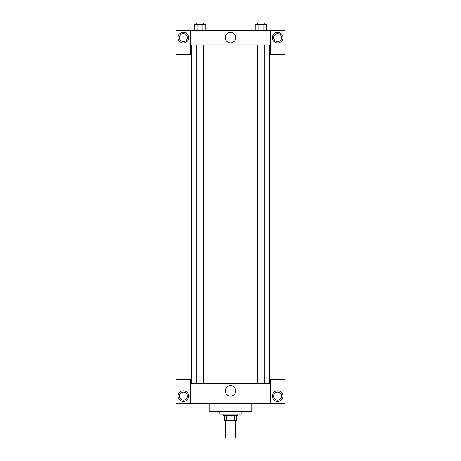 <?xml version="1.0" encoding="UTF-8"?>
<svg xmlns="http://www.w3.org/2000/svg" width="461" height="461" viewBox="0 0 461 461"><rect width="100%" height="100%" fill="white"/><g stroke="black" fill="none" stroke-linecap="round" stroke-linejoin="round"><path stroke-width="0.69" d="M225.187 420.691L225.187 437.95L235.813 437.95L235.813 420.691M234.395 415.378L234.395 420.691L224.524 420.691L224.524 415.378M234.395 420.691L236.476 420.691L236.476 415.378L236.476 420.691M237.801 414.053L237.801 415.378L223.199 415.378L223.199 414.053M226.605 415.378L226.605 420.691M219.88 411.396L219.88 414.053L241.12 414.053L241.12 411.396M209.259 403.433L209.259 411.396L251.741 411.396L251.741 403.433M270.33 403.433L270.33 379.53L284.933 379.53L284.933 403.433L176.067 403.433L176.067 379.53L190.67 379.53L190.67 403.433M183.369 401.439A5.313 5.313 0 0 1 178.77 393.475A5.313 5.313 0 0 1 187.967 393.475A5.313 5.313 0 0 1 183.369 401.439M179.387 396.126A3.982 3.982 0 0 1 185.357 392.68A3.982 3.982 0 0 1 185.357 399.578A3.982 3.982 0 0 1 179.387 396.126M277.631 401.439A5.313 5.313 0 0 1 273.033 393.475A5.313 5.313 0 0 1 282.23 393.475A5.313 5.313 0 0 1 277.631 401.439M273.65 396.126A3.982 3.982 0 0 1 277.631 392.144A3.982 3.982 0 0 1 281.613 396.126A3.982 3.982 0 0 1 277.631 400.113A3.982 3.982 0 0 1 273.65 396.126M230.5 385.563A5.25 5.25 0 0 1 235.047 393.44A5.25 5.25 0 0 1 225.953 393.44A5.25 5.25 0 0 1 230.5 385.563M270.33 383.517L190.67 383.517M270.33 44.959L270.33 54.248L284.933 54.248L284.933 30.351L270.33 30.351L270.33 44.959L190.67 44.959L190.67 54.248L176.067 54.248L176.067 30.351L190.67 30.351L190.67 44.959M187.35 37.652A3.982 3.982 0 0 1 183.369 41.64A3.982 3.982 0 0 1 179.387 37.652A3.982 3.982 0 0 1 183.369 33.67A3.982 3.982 0 0 1 187.35 37.652M183.369 42.965A5.313 5.313 0 0 1 178.77 35.001A5.313 5.313 0 0 1 187.967 35.001A5.313 5.313 0 0 1 183.369 42.965M281.613 37.652A3.982 3.982 0 0 1 275.643 41.104A3.982 3.982 0 0 1 275.643 34.206A3.982 3.982 0 0 1 281.613 37.652M277.631 42.965A5.313 5.313 0 0 1 273.033 35.001A5.313 5.313 0 0 1 282.23 35.001A5.313 5.313 0 0 1 277.631 42.965M270.33 30.351L190.67 30.351M225.25 37.652A5.25 5.25 0 0 1 233.128 33.106A5.25 5.25 0 0 1 233.128 42.205A5.25 5.25 0 0 1 225.25 37.652M266.677 30.351L266.677 24.375L255.181 24.375L255.181 30.351M263.807 24.375L263.807 30.351M258.056 24.375L258.056 30.351M257.613 24.375L257.613 23.05L264.251 23.05L264.251 24.375M205.819 30.351L205.819 24.375L194.323 24.375L194.323 30.351M202.944 24.375L202.944 30.351M197.193 24.375L197.193 30.351M196.749 24.375L196.749 23.05L203.387 23.05L203.387 24.375M191.332 44.959L191.332 383.517M269.668 44.959L269.668 383.517M264.251 383.517L264.251 44.959M257.613 383.517L257.613 44.959M196.749 44.959L196.749 383.517M203.387 44.959L203.387 383.517"/></g></svg>
